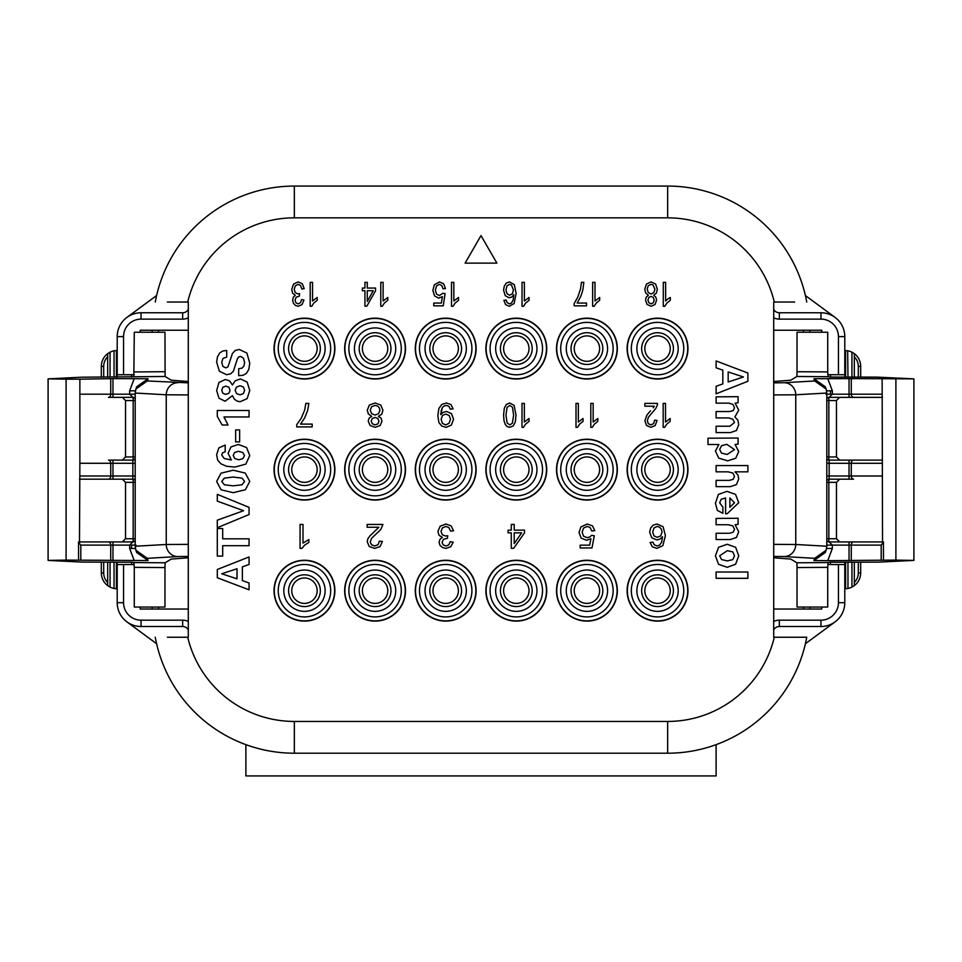<?xml version="1.0" encoding="UTF-8"?>
<svg xmlns="http://www.w3.org/2000/svg" width="962" height="962" viewBox="0 0 962 962"><rect width="100%" height="100%" fill="white"/><g stroke="black" fill="none" stroke-linecap="round" stroke-linejoin="round"><path stroke-width="1.44" d="M134.199 564.562L117.208 564.562L117.208 602.693L123.557 602.693A17.472 17.472 0 0 0 141.029 620.165L182.66 620.165A12.71 12.71 0 0 1 188.299 621.476M140.236 607.058L140.236 609.042L188.299 609.042M188.299 330.243L140.236 330.243L140.236 332.227M134.199 374.723L117.208 374.723L117.208 336.592A23.834 23.834 0 0 1 141.029 312.77L182.66 312.77A6.349 6.349 0 0 0 188.299 309.355M827.801 374.723L844.792 374.723L844.792 377.128M821.764 332.227L821.764 330.243L773.701 330.243M773.701 609.042L821.764 609.042L821.764 607.058M827.801 564.562L844.792 564.562L844.792 602.693A23.834 23.834 0 0 1 820.971 626.515L779.34 626.515A6.349 6.349 0 0 0 773.701 629.93M803.486 607.058L803.486 609.042L809.848 609.042L809.848 607.058M809.848 332.227L809.848 330.243L803.486 330.243L803.486 332.227M773.701 317.809A12.71 12.71 0 0 0 779.34 319.119L779.34 312.77A6.349 6.349 0 0 1 773.701 309.355A6.349 6.349 0 0 0 779.34 312.77L820.971 312.77A23.834 23.834 0 0 1 844.792 336.592L844.792 374.723M805.398 295.55L835.088 317.4M835.088 621.873L805.398 643.734M126.912 317.4L156.602 295.55M158.514 332.227L158.514 330.243L152.152 330.243L152.152 332.227M131.505 374.723L131.505 377.092M131.505 545.105L131.505 548.472M131.505 562.193L131.505 564.562M152.152 607.058L152.152 609.042L158.514 609.042L158.514 607.058M182.66 620.165L182.66 626.515A6.349 6.349 0 0 1 188.299 629.93A6.349 6.349 0 0 0 182.66 626.515L141.029 626.515A23.834 23.834 0 0 1 117.208 602.693M156.602 643.734L126.912 621.873M844.792 562.157L844.792 564.562M830.495 374.723L830.495 377.092M830.495 390.812L830.495 394.179M830.495 562.193L830.495 564.562M851.947 562.157L851.947 587.085L854.328 585.605L851.947 587.085A15.885 15.885 0 0 1 847.967 588.467L845.586 588.768A15.885 15.885 0 0 1 844.792 588.792M845.586 562.157L845.586 588.768L847.967 588.467L847.967 562.157M847.666 350.757L847.967 377.128M854.28 353.631L851.947 352.188A15.885 15.885 0 0 0 847.967 350.817L846.692 350.613M851.947 377.128L851.947 352.188L852.933 352.741M844.792 350.493A15.885 15.885 0 0 1 845.586 350.517L845.586 377.128M854.328 377.128L854.328 353.667A15.885 15.885 0 0 1 860.677 366.378L860.677 377.128M860.677 562.157L860.677 572.907A15.885 15.885 0 0 1 854.328 585.605L854.328 562.157M117.208 374.723L117.208 377.128M117.208 562.157L117.208 564.562M114.334 588.528L114.033 588.467A15.885 15.885 0 0 1 110.053 587.085L109.067 586.543M107.72 585.642L110.053 587.085L110.053 562.157M117.208 588.792A15.885 15.885 0 0 1 116.414 588.768L115.308 588.672M114.033 562.157L114.033 588.467L116.414 588.768L116.414 562.157M116.414 377.128L116.414 350.517L114.033 350.817L116.414 350.517A15.885 15.885 0 0 1 117.208 350.493M114.033 377.128L114.033 350.817A15.885 15.885 0 0 0 110.053 352.188L107.672 353.667L110.053 352.188L110.053 377.128M107.672 585.605A15.885 15.885 0 0 1 101.323 572.907A15.885 15.885 0 0 0 107.672 585.605L107.672 562.157M107.672 377.128L107.672 353.667A15.885 15.885 0 0 0 101.323 366.378L101.323 377.128M107.672 582.467A13.504 13.504 0 0 1 103.704 572.907L101.323 572.907L101.323 562.157M245.887 744.648L245.887 775.925L716.113 775.925L716.113 744.648M269.144 775.925L245.887 775.925M716.113 775.925L692.856 775.925M560.437 775.925L401.563 775.925L560.437 775.925M664.682 427.32L663.179 427.32L663.179 403.391L665.512 403.391L665.512 422.041L670.189 418.518L670.189 421.344L666.762 424.134L664.682 427.32M775.071 302.044L773.701 302.044L773.713 394.925L795.754 394.793L826.803 393.037L826.803 546.236L795.754 544.492A12.073 11.544 93.3 0 1 784.198 556.565L814.718 558.309L826.117 550.24L826.803 546.236M826.803 393.037L826.117 389.045L814.718 380.964L784.198 382.72A12.073 11.544 86.7 0 1 795.754 394.793L795.754 544.492L773.713 544.36L773.701 637.241L775.071 637.241M188.287 382.852L147.282 380.964L135.882 389.045L135.197 393.037L135.197 546.236L135.882 550.24L147.282 558.309L177.802 556.565A12.073 11.544 -93.3 0 1 166.246 544.492L188.287 544.36L188.299 637.241L167.388 637.241M135.197 393.037L166.246 394.793L188.287 394.925L188.299 302.044L186.929 302.044M485.882 590.692A30.423 30.423 0 0 0 516.305 621.115A30.423 30.423 0 0 0 546.729 590.692A30.423 30.423 0 0 0 516.305 560.269A30.423 30.423 0 0 0 485.882 590.692M485.882 469.636A30.423 30.423 0 0 0 516.305 500.06A30.423 30.423 0 0 0 546.729 469.636A30.423 30.423 0 0 0 516.305 439.225A30.423 30.423 0 0 0 485.882 469.636M556.505 590.692A30.423 30.423 0 0 0 586.916 621.115A30.423 30.423 0 0 0 617.339 590.692A30.423 30.423 0 0 0 586.916 560.269A30.423 30.423 0 0 0 556.505 590.692M627.116 590.692A30.423 30.423 0 0 0 657.539 621.115A30.423 30.423 0 0 0 687.962 590.692A30.423 30.423 0 0 0 657.539 560.269A30.423 30.423 0 0 0 627.116 590.692M556.505 469.636A30.423 30.423 0 0 0 586.916 500.06A30.423 30.423 0 0 0 617.339 469.636A30.423 30.423 0 0 0 586.916 439.225A30.423 30.423 0 0 0 556.505 469.636M627.116 469.636A30.423 30.423 0 0 0 657.539 500.06A30.423 30.423 0 0 0 687.962 469.636A30.423 30.423 0 0 0 657.539 439.225A30.423 30.423 0 0 0 627.116 469.636M415.271 590.692A30.423 30.423 0 0 0 445.695 621.115A30.423 30.423 0 0 0 476.118 590.692A30.423 30.423 0 0 0 445.695 560.269A30.423 30.423 0 0 0 415.271 590.692M344.661 590.692A30.423 30.423 0 0 0 375.084 621.115A30.423 30.423 0 0 0 405.495 590.692A30.423 30.423 0 0 0 375.084 560.269A30.423 30.423 0 0 0 344.661 590.692M274.038 590.692A30.423 30.423 0 0 0 304.461 621.115A30.423 30.423 0 0 0 334.884 590.692A30.423 30.423 0 0 0 304.461 560.269A30.423 30.423 0 0 0 274.038 590.692M415.271 348.593A30.423 30.423 0 0 0 445.695 379.016A30.423 30.423 0 0 0 476.118 348.593A30.423 30.423 0 0 0 445.695 318.169A30.423 30.423 0 0 0 415.271 348.593M344.661 348.593A30.423 30.423 0 0 0 375.084 379.016A30.423 30.423 0 0 0 405.495 348.593A30.423 30.423 0 0 0 375.084 318.169A30.423 30.423 0 0 0 344.661 348.593M274.038 348.593A30.423 30.423 0 0 0 304.461 379.016A30.423 30.423 0 0 0 334.884 348.593A30.423 30.423 0 0 0 304.461 318.169A30.423 30.423 0 0 0 274.038 348.593M485.882 348.593A30.423 30.423 0 0 0 516.305 379.016A30.423 30.423 0 0 0 546.729 348.593A30.423 30.423 0 0 0 516.305 318.169A30.423 30.423 0 0 0 485.882 348.593M556.505 348.593A30.423 30.423 0 0 0 586.916 379.016A30.423 30.423 0 0 0 617.339 348.593A30.423 30.423 0 0 0 586.916 318.169A30.423 30.423 0 0 0 556.505 348.593M627.116 348.593A30.423 30.423 0 0 0 657.539 379.016A30.423 30.423 0 0 0 687.962 348.593A30.423 30.423 0 0 0 657.539 318.169A30.423 30.423 0 0 0 627.116 348.593M415.271 469.636A30.423 30.423 0 0 0 445.695 500.06A30.423 30.423 0 0 0 476.118 469.636A30.423 30.423 0 0 0 445.695 439.225A30.423 30.423 0 0 0 415.271 469.636M344.661 469.636A30.423 30.423 0 0 0 375.084 500.06A30.423 30.423 0 0 0 405.495 469.636A30.423 30.423 0 0 0 375.084 439.225A30.423 30.423 0 0 0 344.661 469.636M274.038 469.636A30.423 30.423 0 0 0 304.461 500.06A30.423 30.423 0 0 0 334.884 469.636A30.423 30.423 0 0 0 304.461 439.225A30.423 30.423 0 0 0 274.038 469.636M300.072 548.376L300.072 524.446L303.006 524.446L303.006 543.097L308.85 539.562L308.85 542.4L304.557 545.189L301.96 548.376L300.072 548.376M378.872 527.26L367.183 527.26L367.183 524.446L382.936 524.446L380.675 529.653L371.597 538.299L370.226 541.822L371.476 544.757L374.711 545.959L378.09 544.684L379.377 541.173L382.383 541.486L380.062 546.608L374.651 548.376L369.216 546.476L367.219 541.762L367.797 538.948L369.757 536.038L378.872 527.26M453.499 530.735L451.142 525.889L445.923 524.025L440.175 526.19L437.89 531.493L439.057 535.329L442.34 537.349L439.887 539.369L439.057 542.183L439.947 545.25L442.448 547.522L446.031 548.376L450.769 546.753L453.198 542.195L450.276 541.678L448.821 544.901L445.971 545.971L443.169 544.901L442.063 542.243L443.566 539.249L447.402 538.299L447.727 535.726L445.659 536.05L442.316 534.74L440.993 531.421L442.424 527.873L445.899 526.442L448.857 527.537L450.565 531.132L453.499 530.735M511.279 524.446L514.213 524.446L514.213 530.158L524.543 530.158L524.543 532.84L513.672 548.28L511.279 548.28L511.279 532.84L508.068 532.84L508.068 530.158L511.279 530.158L511.279 524.446M594.817 530.687L592.484 525.853L587.169 524.037L580.904 526.935L579.016 532.527L581.168 538.083L586.435 540.247L590.933 538.756L589.658 545.153L580.146 545.153L580.146 547.955L591.991 547.955L594.3 535.714L591.558 535.353L589.766 537.012L587.217 537.662L583.549 536.219L582.13 532.263L583.585 528.042L587.169 526.442L590.175 527.573L591.75 530.952L594.817 530.687M650.096 542.448L652.26 546.789L656.854 548.376L662.854 545.646L665.403 535.606L663.095 526.719L657.13 524.037L653.294 525.072L650.649 528.006L649.663 532.19L651.731 537.746L656.709 539.91L659.908 539.129L662.493 536.736L661.664 542.255L659.487 545.189L657.034 545.971L654.112 544.708L653.006 542.219L650.096 542.448M305.832 403.391L304.726 409.944L305.832 403.391L308.85 403.391L307.744 410.197L304.714 417.857L300.505 424.11L312.181 424.11L312.181 426.912L296.753 426.912L296.753 424.639L301.262 418.205L296.753 424.639M304.726 409.944L301.262 418.205L304.726 409.944M378.391 416.318L381.758 414.177L382.924 410.293L380.772 405.062L375.084 402.994L369.384 405.074L367.231 410.209L368.386 414.009L371.717 416.318L369.083 418.205L368.205 421.091L370.105 425.505L375.132 427.32L380.098 425.553L381.974 421.176L381.096 418.217L378.391 416.318M453.09 408.91L450.962 404.533L446.392 402.994L441.811 404.401L438.852 408.513L437.854 415.8L438.864 422.498L441.798 426.07L446.031 427.32L451.394 425.108L453.523 419.276L451.479 413.624L446.476 411.471L443.193 412.337L440.788 414.61L442.304 407.66L443.963 406.012L446.332 405.399L448.917 406.277L450.276 409.163L453.09 408.91M522.005 427.32L522.005 403.391L524.35 403.391L524.35 422.041L529.028 418.518L529.028 421.344L525.601 424.134L523.52 427.32L522.005 427.32M516.017 415.151L514.129 405.459L509.8 402.994L506.337 404.389L504.28 408.369L503.583 415.151L504.016 420.767L505.194 424.314L507.106 426.539L509.8 427.32L513.251 425.925L515.331 421.945L516.017 415.151M590.812 427.32L590.812 403.391L593.157 403.391L593.157 422.041L597.835 418.518L597.835 421.344L594.408 424.134L592.327 427.32L590.812 427.32M576.01 427.32L576.01 403.391L578.342 403.391L578.342 422.041L583.032 418.518L583.032 421.344L579.593 424.134L577.513 427.32L576.01 427.32M653.246 407.792L654.232 406.204L644.877 406.204L644.877 403.391L657.479 403.391A6.217 6.217 0 0 1 657.214 405.435L655.675 408.597L648.4 417.243L647.306 420.767L648.304 423.701L650.901 424.903L653.607 423.629L654.629 420.117L657.034 420.43L655.182 425.553L650.841 427.32L646.5 425.42L644.901 420.707L646.933 414.983L650.528 410.798M310.197 306.265L310.197 282.347L312.542 282.347L312.542 300.986L317.219 297.462L317.219 300.288L313.792 303.078L311.712 306.265L310.197 306.265M304.196 288.636L302.308 283.79L298.136 281.914L293.53 284.091L291.702 289.382L292.64 293.218L295.274 295.25L293.302 297.27L292.64 300.072L293.35 303.15L295.346 305.423L298.22 306.265L302.008 304.641L303.956 300.096L301.611 299.567L300.445 302.789L298.172 303.86L295.923 302.802L295.045 300.144L296.248 297.138L299.314 296.188L299.579 293.626L297.919 293.951L295.25 292.628L294.192 289.321L295.334 285.774L298.124 284.343L300.481 285.425L301.852 289.021L304.196 288.636M380.772 306.265L380.772 282.347L383.116 282.347L383.116 300.986L387.794 297.462L387.794 300.288L384.367 303.078L382.287 306.265L380.772 306.265M364.935 282.347L367.28 282.347L367.28 288.047L375.541 288.047L375.541 290.728L366.847 306.169L364.935 306.169L364.935 290.728L362.361 290.728L362.361 288.047L364.935 288.047L364.935 282.347M451.503 306.265L451.503 282.347L453.836 282.347L453.836 300.986L458.525 297.462L458.525 300.288L455.086 303.078L453.006 306.265L451.503 306.265M445.502 288.588L443.638 283.754L439.381 281.938L434.367 284.824L432.864 290.416L434.583 295.971L438.792 298.148L442.4 296.645L441.366 303.054L433.766 303.054L433.766 305.844L443.241 305.844L445.093 293.602L442.893 293.254L439.418 295.562L436.483 294.107L435.353 290.163L436.52 285.93L439.381 284.343L441.786 285.461L443.049 288.84L445.502 288.588M522.029 306.265L522.029 282.347L524.374 282.347L524.374 300.986L529.052 297.462L529.052 300.288L525.625 303.078L523.544 306.265L522.029 306.265M503.896 300.336L505.627 304.689L509.307 306.265L514.105 303.535L516.149 293.494L514.297 284.62L509.523 281.938L506.457 282.96L504.341 285.906L503.559 290.079L505.206 295.635L509.187 297.799L511.748 297.03L513.816 294.637L513.155 300.144L511.411 303.09L509.451 303.86L507.118 302.609L506.228 300.108L503.896 300.336M592.652 306.265L592.652 282.347L594.997 282.347L594.997 300.986L599.675 297.462L599.675 300.288L596.248 303.078L594.167 306.265L592.652 306.265M577.164 303.054L586.507 303.054L586.507 305.868L574.17 305.868L574.17 303.583L577.777 297.15L580.543 288.901L581.433 282.347L583.838 282.347L582.96 289.141A41.606 41.606 0 0 1 580.531 296.813L577.164 303.054M667.856 298.966L665.632 300.986L665.632 282.347L663.287 282.347L663.287 306.265L664.802 306.265L666.882 303.078L670.31 300.288L670.31 297.462L667.856 298.966M653.691 295.262L656.385 293.121L657.323 289.237L655.591 284.018L651.046 281.938L646.488 284.018L644.756 289.153L645.682 292.953L648.352 295.262L646.248 297.15L645.538 300.048L647.065 304.449L651.082 306.265L655.062 304.497L656.553 300.12L655.856 297.162L653.691 295.262M249.062 556.95L249.062 564.478L242.352 566.858L242.352 580.603L249.062 582.972L249.062 589.802L217.292 577.753L217.292 569.492L249.062 556.95M222.691 528.535L222.691 538.828L249.062 538.828L249.062 545.707L222.691 545.707L222.691 556.084L217.292 556.084L217.292 528.535L222.691 528.535M249.062 507.371L249.062 514.538L217.292 527.717L217.292 520.202L243.578 510.726L217.292 501.13L217.292 494.336L249.062 507.371M216.63 481.433L221.092 489.814L233.201 492.676L245.382 489.754L249.747 481.433L245.298 473.1L233.201 470.214L221.032 473.172L216.63 481.433M231.337 459.968L224.254 458.537L221.741 455.086L222.535 452.825L225.192 451.803L225.192 445.057L218.843 447.919L216.63 454.749L217.652 460.077L220.875 463.792L226.587 466.281L234.836 467.075L245.839 464.141L249.747 455.567L246.585 447.534L238.335 444.468L230.94 446.945L228.09 453.318L231.337 459.968M239.634 429.93L239.634 441.895L235.654 441.895L235.654 429.93L239.634 429.93M249.062 410.473L249.062 416.955L223.954 416.955L228.042 425.012L222.138 425.012L217.292 416.402L217.292 410.473L249.062 410.473M232.419 384.968L229.581 380.904L225.276 379.485L218.975 382.467L216.63 390.548L218.999 398.232L225.096 401.226L232.419 395.659L234.463 399.326L237.313 401.19L240.235 401.695L247.138 398.617L249.747 390.452L247.162 382.094L240.368 378.932L235.185 380.808L232.419 384.968M226.719 350.469L226.719 357.082L222.931 358.441L221.741 362.397L222.883 366.39L225.805 367.881L227.958 366.871L232.443 353.463L235.221 350.445L239.322 349.483L246.873 353.042L249.747 363.131L248.845 369.348L246.38 373.412L243.182 375.252L238.684 375.673L238.684 368.747L242.159 368.073L243.951 365.921L244.613 362.482L243.422 358.104L240.548 356.385L238.492 357.094L237.205 359.343L233.441 371.14L230.676 373.833L226.623 374.723L219.384 371.236L216.63 362.085L217.484 356.83L219.733 352.958L222.691 351.01L226.719 350.469M716.113 393.819L747.883 381.277L747.883 373.015L716.113 360.954L716.113 367.797L722.823 370.166L722.823 383.91L716.113 386.291L716.113 393.819M730.386 432.599L716.113 432.599L716.113 426.214L729.905 426.214L734.499 422.45L732.791 419.179L728.571 417.917L716.113 417.917L716.113 411.544L729.485 411.544L733.26 410.63L734.499 407.78L732.936 404.425L728.907 403.15L716.113 403.15L716.113 396.849L738.082 396.669L738.082 402.729L735.1 403.15L738.732 410.125L734.884 417.003L737.83 420.057L738.732 424.699L736.471 430.483L730.386 432.599M735.052 444.48L738.082 444.191L738.082 438.047L707.996 438.227L707.996 444.528L718.879 444.528L715.427 451.058L718.758 458.152L727.705 460.834L735.726 458.273L738.732 451.503L735.052 444.48M730.386 486.652L716.113 486.652L716.113 480.375L729.485 480.375L733.176 479.304L734.499 476.406L732.864 473.027L728.174 471.849L716.113 471.849L716.113 465.548L747.883 465.548L747.883 471.849L735.052 471.849L737.938 475L738.732 478.872L736.483 484.559L730.386 486.652M727.176 513.72L725.588 513.72L725.588 497.943L721.187 499.29L719.66 502.741L722.907 507.239L722.907 513.299L717.363 510.437L715.427 503.246L718.398 494.42L726.935 491.366L735.569 494.396L738.732 502.741L727.176 513.72M730.386 539.538L716.113 539.538L716.113 533.249L729.521 533.249L733.176 532.19L734.499 529.292L732.888 525.901L728.258 524.735L716.113 524.735L716.113 518.434L738.082 518.253L738.082 524.398L735.1 524.735L738.732 531.745L736.483 537.445L730.386 539.538M738.732 555.844L735.653 547.306L727.224 544.251L718.578 547.306L715.427 555.759L718.554 564.273L727.224 567.303L735.605 564.225L738.732 555.844M747.883 578.318L716.113 578.318L716.113 572.017L747.883 572.017L747.883 578.318M496.885 263.119L481 235.606L465.115 263.119L496.885 263.119M851.286 378.643L851.286 394.179L849.037 394.179L849.037 397.354L882.527 397.354L829.124 397.354L832.358 394.179L849.037 394.179L849.037 378.619L913.9 378.86L877.007 377.128L829.857 377.056L828.186 376.719L827.717 371.933L797.029 371.717L796.885 376.491L828.186 376.719M773.713 381.505L790.776 380.206L796.885 376.491M849.037 378.619L813.924 378.739L814.718 380.964M882.13 379.184L882.527 541.919L829.124 541.919L832.358 545.105L832.358 548.472L827.753 560.654L895.899 560.1L895.899 379.184M836.459 400.541L828.835 400.541L828.835 397.378L839.634 397.354L836.459 400.541L836.459 456.938L839.634 460.113L882.527 460.113L829.124 460.113L826.803 459.102A3.175 3.175 90 0 0 829.088 460.113M881.192 560.125L881.192 545.105L882.527 543.602L882.527 541.919L828.835 541.919L828.835 538.744L836.459 538.744L839.634 541.919M773.713 557.78L790.776 559.078L796.885 562.794L797.029 567.568L827.717 567.339L828.186 562.566L829.857 562.229L878.595 562.133L913.9 560.413L895.899 560.1M814.718 558.309L813.924 560.545L827.753 560.654M826.598 390.812L832.358 390.812L827.753 378.619M186.929 637.241L187.71 637.241A109.62 109.62 0 0 0 294.336 721.44L667.664 721.44A109.62 109.62 0 0 0 774.29 637.241L806.745 637.241A141.39 141.39 0 0 1 667.664 753.21L294.336 753.21A141.39 141.39 0 0 1 155.255 637.241M125.541 482.347L125.541 538.744L133.165 538.744L133.165 482.347L125.541 482.347L122.366 479.172L79.473 479.172L108.465 479.172A3.175 2.249 -90 0 0 110.714 475.998L110.714 463.287L79.87 463.287L79.87 379.184L66.101 379.184L66.101 560.1L148.076 560.545L147.282 558.309M66.101 560.1L48.1 560.413L81.662 562.073L132.143 562.229L133.814 562.566L134.283 567.339L164.971 567.568L165.115 562.794L171.224 559.078L188.287 557.78M132.876 541.919L79.473 541.919L132.876 541.919L129.642 545.105L129.642 548.472L134.247 560.654M135.197 538.744L133.165 538.744L133.165 541.907L122.366 541.919L125.541 538.744M79.87 463.287L79.473 543.602L80.808 545.105L80.808 560.125M78.559 560.1L78.559 541.919L79.473 541.919L79.473 543.602M66.101 379.184L48.1 378.86L81.662 377.2L165.115 376.491L171.224 380.206L188.287 381.505M134.283 567.339L134.283 607.058L164.971 607.058L164.971 567.568M165.115 376.491L164.971 332.227L134.283 332.227L133.814 376.719M79.87 379.184L112.963 378.619L112.963 394.179L129.642 394.179L132.876 397.354L108.465 397.354A3.175 2.249 -90 0 0 110.714 394.179L110.714 378.643M147.282 380.964L148.076 378.739L112.963 378.619M135.401 390.812L129.642 390.812L134.247 378.619M135.197 400.541L125.541 400.541L122.366 397.354L132.888 397.354L112.963 397.354L112.963 394.179L79.87 394.179M122.366 397.354L108.465 397.354M125.541 400.541L125.541 456.938L133.165 456.938L133.165 397.378M112.963 460.113L112.963 463.287L110.714 463.287A3.175 2.249 -90 0 0 108.465 460.113L132.876 460.113L122.366 460.113L125.541 456.938M122.366 479.172L133.165 479.172L133.165 482.347L135.197 482.347M108.465 479.172L132.876 479.172L135.197 480.182A3.175 3.175 -90 0 0 132.912 479.172M108.465 460.113L122.366 460.113M167.388 302.044L187.71 302.044A109.62 109.62 0 0 1 294.336 217.845L667.664 217.845A109.62 109.62 0 0 1 774.29 302.044L794.612 302.044M155.255 302.044A141.39 141.39 0 0 1 294.336 186.075L667.664 186.075A141.39 141.39 0 0 1 806.745 302.044M794.612 637.241L806.745 637.241M827.717 371.933L827.717 332.227L797.029 332.227L797.029 371.717M797.029 567.568L797.029 607.058L827.717 607.058L827.717 567.339M839.634 460.113L828.835 460.113M849.037 479.172L849.037 463.287L829.16 463.287L829.16 475.998L851.286 475.998A3.175 2.249 90 0 0 853.534 479.172L829.124 479.172L839.634 479.172L836.459 482.347L836.459 538.744M829.112 479.172A3.175 3.175 90 0 0 826.803 480.182L829.124 479.172L829.16 475.998L826.803 475.998M853.534 479.172L839.634 479.172M882.527 543.602L882.527 541.919L883.441 541.919L883.441 560.1M486.123 590.692A30.183 30.183 0 0 0 516.305 620.875A30.183 30.183 0 0 0 546.488 590.692A30.183 30.183 0 0 0 516.305 560.509A30.183 30.183 0 0 0 486.123 590.692M486.123 469.636A30.183 30.183 0 0 0 516.305 499.831A30.183 30.183 0 0 0 546.488 469.636A30.183 30.183 0 0 0 516.305 439.454A30.183 30.183 0 0 0 486.123 469.636M556.733 590.692A30.183 30.183 0 0 0 586.916 620.875A30.183 30.183 0 0 0 617.111 590.692A30.183 30.183 0 0 0 586.916 560.509A30.183 30.183 0 0 0 556.733 590.692M627.356 590.692A30.183 30.183 0 0 0 657.539 620.875A30.183 30.183 0 0 0 687.722 590.692A30.183 30.183 0 0 0 657.539 560.509A30.183 30.183 0 0 0 627.356 590.692M556.733 469.636A30.183 30.183 0 0 0 586.916 499.831A30.183 30.183 0 0 0 617.111 469.636A30.183 30.183 0 0 0 586.916 439.454A30.183 30.183 0 0 0 556.733 469.636M627.356 469.636A30.183 30.183 0 0 0 657.539 499.831A30.183 30.183 0 0 0 687.722 469.636A30.183 30.183 0 0 0 657.539 439.454A30.183 30.183 0 0 0 627.356 469.636M415.512 590.692A30.183 30.183 0 0 0 445.695 620.875A30.183 30.183 0 0 0 475.877 590.692A30.183 30.183 0 0 0 445.695 560.509A30.183 30.183 0 0 0 415.512 590.692M344.889 590.692A30.183 30.183 0 0 0 375.084 620.875A30.183 30.183 0 0 0 405.267 590.692A30.183 30.183 0 0 0 375.084 560.509A30.183 30.183 0 0 0 344.889 590.692M274.278 590.692A30.183 30.183 0 0 0 304.461 620.875A30.183 30.183 0 0 0 334.644 590.692A30.183 30.183 0 0 0 304.461 560.509A30.183 30.183 0 0 0 274.278 590.692M415.512 348.593A30.183 30.183 0 0 0 445.695 378.775A30.183 30.183 0 0 0 475.877 348.593A30.183 30.183 0 0 0 445.695 318.41A30.183 30.183 0 0 0 415.512 348.593M344.889 348.593A30.183 30.183 0 0 0 375.084 378.775A30.183 30.183 0 0 0 405.267 348.593A30.183 30.183 0 0 0 375.084 318.41A30.183 30.183 0 0 0 344.889 348.593M274.278 348.593A30.183 30.183 0 0 0 304.461 378.775A30.183 30.183 0 0 0 334.644 348.593A30.183 30.183 0 0 0 304.461 318.41A30.183 30.183 0 0 0 274.278 348.593M486.123 348.593A30.183 30.183 0 0 0 516.305 378.775A30.183 30.183 0 0 0 546.488 348.593A30.183 30.183 0 0 0 516.305 318.41A30.183 30.183 0 0 0 486.123 348.593M556.733 348.593A30.183 30.183 0 0 0 586.916 378.775A30.183 30.183 0 0 0 617.111 348.593A30.183 30.183 0 0 0 586.916 318.41A30.183 30.183 0 0 0 556.733 348.593M627.356 348.593A30.183 30.183 0 0 0 657.539 378.775A30.183 30.183 0 0 0 687.722 348.593A30.183 30.183 0 0 0 657.539 318.41A30.183 30.183 0 0 0 627.356 348.593M415.512 469.636A30.183 30.183 0 0 0 445.695 499.831A30.183 30.183 0 0 0 475.877 469.636A30.183 30.183 0 0 0 445.695 439.454A30.183 30.183 0 0 0 415.512 469.636M344.889 469.636A30.183 30.183 0 0 0 375.084 499.831A30.183 30.183 0 0 0 405.267 469.636A30.183 30.183 0 0 0 375.084 439.454A30.183 30.183 0 0 0 344.889 469.636M274.278 469.636A30.183 30.183 0 0 0 304.461 499.831A30.183 30.183 0 0 0 334.644 469.636A30.183 30.183 0 0 0 304.461 439.454A30.183 30.183 0 0 0 274.278 469.636M521.669 532.84L514.213 532.84L514.213 543.578L521.669 532.84M662.036 532.166L660.666 535.894L657.286 537.325L653.98 535.894L652.657 532.01L653.992 527.946L657.178 526.442L659.607 527.164L661.411 529.28L662.036 532.166M378.98 421.272L377.874 423.845L375.096 424.915L372.33 423.809L371.212 421.115L372.294 418.494L375.06 417.436L377.898 418.506L378.98 421.272M379.918 410.269L378.571 413.684L375.144 415.055L371.633 413.66L370.214 410.173L371.585 406.746L375.048 405.399L377.561 406.024L379.341 407.852L379.918 410.269M442.304 407.66L441.017 411.351M440.788 413.299L440.788 414.61M441.113 419.42L442.424 415.476L445.755 414.057L449.158 415.476L450.517 419.179L449.074 423.304L445.683 424.903L442.46 423.412L441.113 419.42M513.612 415.151L512.397 423.196L509.824 424.903L507.094 422.967L505.988 415.151L507.094 407.347L509.8 405.399L512.518 407.335L513.612 415.151M373.244 290.728L367.28 290.728L367.28 301.479L373.244 290.728M513.455 290.067L512.349 293.795L509.656 295.214L506.998 293.783L505.952 289.899L507.022 285.834L509.559 284.343L511.507 285.053L513.455 290.067M654.16 300.228L653.282 302.789L651.058 303.86L648.845 302.753L647.943 300.06L648.821 297.438L651.021 296.392L653.294 297.45L654.16 300.228M654.918 289.213L653.835 292.628L651.094 293.999L648.292 292.616L647.149 289.117L648.244 285.69L651.009 284.343L653.03 284.98L654.918 289.213M237.001 578.835L237.001 568.758L221.741 573.761L237.001 578.835M244.613 481.433L242.003 484.8L233.201 485.834L224.386 484.8L221.741 481.433L224.386 478.114L233.201 477.056L242.003 478.114L244.613 481.433M244.528 455.531L242.893 458.609L238.816 459.8L234.74 458.513L233.201 455.351L234.656 452.453L238.552 451.322L242.821 452.537L244.528 455.531M230.038 390.452L228.836 393.326L225.721 394.396L222.835 393.242L221.741 390.163L222.883 387.241L225.89 386.135L228.932 387.289L230.038 390.452M244.613 390.368L243.362 393.626L240.079 394.829L236.544 393.578L235.149 390.319L236.544 387.049L240.079 385.786L243.422 387.001L244.613 390.368M728.174 371.933L728.174 381.998L743.446 376.996L728.174 371.933M719.66 449.507L721.536 445.707L726.851 444.324L734.499 449.639L727.176 454.437L721.584 453.174L719.66 449.507M729.857 497.979L729.857 507.323L734.499 502.741L729.857 497.979M719.66 555.795L727.356 550.685L732.803 551.923L734.499 555.844L732.755 559.668L727.272 560.882L721.584 559.571L719.66 555.795M320.346 590.692A15.885 15.885 0 0 0 304.461 574.807A15.885 15.885 0 0 0 288.576 590.692A15.885 15.885 0 0 0 304.461 606.577A15.885 15.885 0 0 0 320.346 590.692M317.171 590.692A12.71 12.71 0 0 0 304.461 577.982A12.71 12.71 0 0 0 291.751 590.692A12.71 12.71 0 0 0 304.461 603.402A12.71 12.71 0 0 0 317.171 590.692M283.814 590.692A20.647 20.647 0 0 1 304.461 570.045A20.647 20.647 0 0 1 325.12 590.692A20.647 20.647 0 0 1 304.461 611.351A20.647 20.647 0 0 1 283.814 590.692M324.194 584.595L324.374 585.197L324.194 584.595M317.075 592.267L316.775 593.843M316.763 587.469L317.063 589.069M324.615 595.189L324.867 593.879L324.627 595.177M316.763 593.915L317.063 592.315M317.075 589.117L316.775 587.541M278.246 590.692A26.214 26.214 0 0 1 304.461 564.478A26.214 26.214 0 0 1 330.675 590.692A26.214 26.214 0 0 1 304.461 616.907A26.214 26.214 0 0 1 278.246 590.692M390.969 590.692A15.885 15.885 0 0 0 375.084 574.807A15.885 15.885 0 0 0 359.187 590.692A15.885 15.885 0 0 0 375.084 606.577A15.885 15.885 0 0 0 390.969 590.692M387.782 590.692A12.71 12.71 0 0 0 375.084 577.982A12.71 12.71 0 0 0 362.373 590.692A12.71 12.71 0 0 0 375.084 603.402A12.71 12.71 0 0 0 387.782 590.692M354.425 590.692A20.647 20.647 0 0 1 375.084 570.045A20.647 20.647 0 0 1 395.731 590.692A20.647 20.647 0 0 1 375.084 611.351A20.647 20.647 0 0 1 354.425 590.692M394.805 584.595L394.985 585.197L394.805 584.595M395.49 587.517L395.238 586.219L395.478 587.505M387.373 587.469L387.686 589.069M387.686 589.117L387.385 587.541M348.869 590.692A26.214 26.214 0 0 1 375.084 564.478A26.214 26.214 0 0 1 401.286 590.692A26.214 26.214 0 0 1 375.084 616.907A26.214 26.214 0 0 1 348.869 590.692M461.58 590.692A15.885 15.885 0 0 0 445.695 574.807A15.885 15.885 0 0 0 429.81 590.692A15.885 15.885 0 0 0 445.695 606.577A15.885 15.885 0 0 0 461.58 590.692M458.405 590.692A12.71 12.71 0 0 0 445.695 577.982A12.71 12.71 0 0 0 432.984 590.692A12.71 12.71 0 0 0 445.695 603.402A12.71 12.71 0 0 0 458.405 590.692M425.036 590.692A20.647 20.647 0 0 1 445.695 570.045A20.647 20.647 0 0 1 466.342 590.692A20.647 20.647 0 0 1 445.695 611.351A20.647 20.647 0 0 1 425.036 590.692M458.309 592.267L458.008 593.843M457.984 587.469L458.297 589.069M457.984 593.915L458.297 592.315M458.309 589.117L458.008 587.541M419.48 590.692A26.214 26.214 0 0 1 445.695 564.478A26.214 26.214 0 0 1 471.909 590.692A26.214 26.214 0 0 1 445.695 616.907A26.214 26.214 0 0 1 419.48 590.692M532.19 590.692A15.885 15.885 0 0 0 516.305 574.807A15.885 15.885 0 0 0 500.42 590.692A15.885 15.885 0 0 0 516.305 606.577A15.885 15.885 0 0 0 532.19 590.692M529.016 590.692A12.71 12.71 0 0 0 516.305 577.982A12.71 12.71 0 0 0 503.595 590.692A12.71 12.71 0 0 0 516.305 603.402A12.71 12.71 0 0 0 529.016 590.692M495.658 590.692A20.647 20.647 0 0 1 516.305 570.045A20.647 20.647 0 0 1 536.964 590.692A20.647 20.647 0 0 1 516.305 611.351A20.647 20.647 0 0 1 495.658 590.692M536.038 584.595L536.207 585.197L536.038 584.595M536.459 586.195L536.712 587.505M536.712 587.517L536.471 586.219M528.607 587.469L528.908 589.069M536.459 595.189L536.712 593.879L536.471 595.177M528.92 589.117L528.619 587.541M490.091 590.692A26.214 26.214 0 0 1 516.305 564.478A26.214 26.214 0 0 1 542.52 590.692A26.214 26.214 0 0 1 516.305 616.907A26.214 26.214 0 0 1 490.091 590.692M602.813 590.692A15.885 15.885 0 0 0 586.916 574.807A15.885 15.885 0 0 0 571.031 590.692A15.885 15.885 0 0 0 586.916 606.577A15.885 15.885 0 0 0 602.813 590.692M599.627 590.692A12.71 12.71 0 0 0 586.916 577.982A12.71 12.71 0 0 0 574.218 590.692A12.71 12.71 0 0 0 586.916 603.402A12.71 12.71 0 0 0 599.627 590.692M566.269 590.692A20.647 20.647 0 0 1 586.916 570.045A20.647 20.647 0 0 1 607.575 590.692A20.647 20.647 0 0 1 586.916 611.351A20.647 20.647 0 0 1 566.269 590.692M606.649 584.595L606.83 585.197L606.649 584.595M607.335 587.517L607.082 586.219L607.323 587.505M607.503 589.057L607.575 590.692L607.515 589.069M599.218 587.469L599.53 589.069M607.503 592.327L607.575 590.692L607.515 592.315M599.53 589.117L599.23 587.541M560.714 590.692A26.214 26.214 0 0 1 586.916 564.478A26.214 26.214 0 0 1 613.131 590.692A26.214 26.214 0 0 1 586.916 616.907A26.214 26.214 0 0 1 560.714 590.692M673.424 590.692A15.885 15.885 0 0 0 657.539 574.807A15.885 15.885 0 0 0 641.654 590.692A15.885 15.885 0 0 0 657.539 606.577A15.885 15.885 0 0 0 673.424 590.692M670.249 590.692A12.71 12.71 0 0 0 657.539 577.982A12.71 12.71 0 0 0 644.829 590.692A12.71 12.71 0 0 0 657.539 603.402A12.71 12.71 0 0 0 670.249 590.692M636.88 590.692A20.647 20.647 0 0 1 657.539 570.045A20.647 20.647 0 0 1 678.186 590.692A20.647 20.647 0 0 1 657.539 611.351A20.647 20.647 0 0 1 636.88 590.692M669.432 595.177L668.999 596.187M668.975 585.173L669.408 586.159M669.829 587.469L670.141 589.069M668.975 596.224L669.408 595.225M670.141 589.117L669.853 587.541M669.432 586.219L668.999 585.197M631.325 590.692A26.214 26.214 0 0 1 657.539 564.478A26.214 26.214 0 0 1 683.754 590.692A26.214 26.214 0 0 1 657.539 616.907A26.214 26.214 0 0 1 631.325 590.692M320.346 469.636A15.885 15.885 0 0 0 304.461 453.751A15.885 15.885 0 0 0 288.576 469.636A15.885 15.885 0 0 0 304.461 485.533A15.885 15.885 0 0 0 320.346 469.636M317.171 469.636A12.71 12.71 0 0 0 304.461 456.938A12.71 12.71 0 0 0 291.751 469.636A12.71 12.71 0 0 0 304.461 482.347A12.71 12.71 0 0 0 317.171 469.636M283.814 469.636A20.647 20.647 0 0 1 304.461 448.989A20.647 20.647 0 0 1 325.12 469.636A20.647 20.647 0 0 1 304.461 490.295A20.647 20.647 0 0 1 283.814 469.636M317.075 471.212L316.775 472.799M315.909 464.117L316.342 465.103M316.763 466.426L317.063 468.013M324.374 475.132L324.182 475.781M324.615 474.134L324.867 472.835L324.627 474.122M316.763 472.859L317.063 471.272M317.075 468.073L316.775 466.486M316.354 465.163L315.921 464.141M278.246 469.636A26.214 26.214 0 0 1 304.461 443.434A26.214 26.214 0 0 1 330.675 469.636A26.214 26.214 0 0 1 304.461 495.851A26.214 26.214 0 0 1 278.246 469.636M390.969 469.636A15.885 15.885 0 0 0 375.084 453.751A15.885 15.885 0 0 0 359.187 469.636A15.885 15.885 0 0 0 375.084 485.533A15.885 15.885 0 0 0 390.969 469.636M387.782 469.636A12.71 12.71 0 0 0 375.084 456.938A12.71 12.71 0 0 0 362.373 469.636A12.71 12.71 0 0 0 375.084 482.347A12.71 12.71 0 0 0 387.782 469.636M354.425 469.636A20.647 20.647 0 0 1 375.084 448.989A20.647 20.647 0 0 1 395.731 469.636A20.647 20.647 0 0 1 375.084 490.295A20.647 20.647 0 0 1 354.425 469.636M387.686 471.212L387.385 472.799M386.52 464.117L386.952 465.103M387.373 466.426L387.686 468.013M394.985 475.132L394.793 475.781M387.373 472.859L387.686 471.272M387.686 468.073L387.385 466.486M386.977 465.163L386.532 464.141M348.869 469.636A26.214 26.214 0 0 1 375.084 443.434A26.214 26.214 0 0 1 401.286 469.636A26.214 26.214 0 0 1 375.084 495.851A26.214 26.214 0 0 1 348.869 469.636M461.58 469.636A15.885 15.885 0 0 0 445.695 453.751A15.885 15.885 0 0 0 429.81 469.636A15.885 15.885 0 0 0 445.695 485.533A15.885 15.885 0 0 0 461.58 469.636M458.405 469.636A12.71 12.71 0 0 0 445.695 456.938A12.71 12.71 0 0 0 432.984 469.636A12.71 12.71 0 0 0 445.695 482.347A12.71 12.71 0 0 0 458.405 469.636M425.036 469.636A20.647 20.647 0 0 1 445.695 448.989A20.647 20.647 0 0 1 466.342 469.636A20.647 20.647 0 0 1 445.695 490.295A20.647 20.647 0 0 1 425.036 469.636M458.309 471.212L458.008 472.799M457.142 464.117L457.563 465.103M457.984 466.426L458.297 468.013M465.596 475.132L465.416 475.781M457.984 472.859L458.297 471.272M458.309 468.073L458.008 466.486M457.587 465.163L457.154 464.141M419.48 469.636A26.214 26.214 0 0 1 445.695 443.434A26.214 26.214 0 0 1 471.909 469.636A26.214 26.214 0 0 1 445.695 495.851A26.214 26.214 0 0 1 419.48 469.636M532.19 469.636A15.885 15.885 0 0 0 516.305 453.751A15.885 15.885 0 0 0 500.42 469.636A15.885 15.885 0 0 0 516.305 485.533A15.885 15.885 0 0 0 532.19 469.636M529.016 469.636A12.71 12.71 0 0 0 516.305 456.938A12.71 12.71 0 0 0 503.595 469.636A12.71 12.71 0 0 0 516.305 482.347A12.71 12.71 0 0 0 529.016 469.636M495.658 469.636A20.647 20.647 0 0 1 516.305 448.989A20.647 20.647 0 0 1 536.964 469.636A20.647 20.647 0 0 1 516.305 490.295A20.647 20.647 0 0 1 495.658 469.636M528.92 471.212L528.619 472.799M527.753 464.117L528.186 465.103M528.607 466.426L528.908 468.013M536.219 475.132L536.026 475.781M536.459 474.134L536.712 472.835L536.471 474.122M528.607 472.859L528.908 471.272M528.92 468.073L528.619 466.486M528.198 465.163L527.765 464.141M490.091 469.636A26.214 26.214 0 0 1 516.305 443.434A26.214 26.214 0 0 1 542.52 469.636A26.214 26.214 0 0 1 516.305 495.851A26.214 26.214 0 0 1 490.091 469.636M602.813 469.636A15.885 15.885 0 0 0 586.916 453.751A15.885 15.885 0 0 0 571.031 469.636A15.885 15.885 0 0 0 586.916 485.533A15.885 15.885 0 0 0 602.813 469.636M599.627 469.636A12.71 12.71 0 0 0 586.916 456.938A12.71 12.71 0 0 0 574.218 469.636A12.71 12.71 0 0 0 586.916 482.347A12.71 12.71 0 0 0 599.627 469.636M566.269 469.636A20.647 20.647 0 0 1 586.916 448.989A20.647 20.647 0 0 1 607.575 469.636A20.647 20.647 0 0 1 586.916 490.295A20.647 20.647 0 0 1 566.269 469.636M607.503 468.001L607.575 469.636L607.515 468.013M599.53 471.212L599.23 472.799M598.364 464.117L598.797 465.103M599.218 466.426L599.53 468.013M606.83 475.132L606.637 475.781M607.503 471.284L607.575 469.636L607.515 471.26M599.218 472.859L599.53 471.272M599.53 468.073L599.23 466.486M598.821 465.163L598.376 464.141M560.714 469.636A26.214 26.214 0 0 1 586.916 443.434A26.214 26.214 0 0 1 613.131 469.636A26.214 26.214 0 0 1 586.916 495.851A26.214 26.214 0 0 1 560.714 469.636M673.424 469.636A15.885 15.885 0 0 0 657.539 453.751A15.885 15.885 0 0 0 641.654 469.636A15.885 15.885 0 0 0 657.539 485.533A15.885 15.885 0 0 0 673.424 469.636M670.249 469.636A12.71 12.71 0 0 0 657.539 456.938A12.71 12.71 0 0 0 644.829 469.636A12.71 12.71 0 0 0 657.539 482.347A12.71 12.71 0 0 0 670.249 469.636M636.88 469.636A20.647 20.647 0 0 1 657.539 448.989A20.647 20.647 0 0 1 678.186 469.636A20.647 20.647 0 0 1 657.539 490.295A20.647 20.647 0 0 1 636.88 469.636M670.141 471.212L669.853 472.799M668.975 464.117L669.408 465.103M669.829 466.426L670.141 468.013M677.44 475.132L677.248 475.781M669.829 472.859L670.141 471.272M670.141 468.073L669.853 466.486M669.432 465.163L668.999 464.141M631.325 469.636A26.214 26.214 0 0 1 657.539 443.434A26.214 26.214 0 0 1 683.754 469.636A26.214 26.214 0 0 1 657.539 495.851A26.214 26.214 0 0 1 631.325 469.636M320.346 348.593A15.885 15.885 0 0 0 304.461 332.708A15.885 15.885 0 0 0 288.576 348.593A15.885 15.885 0 0 0 304.461 364.478A15.885 15.885 0 0 0 320.346 348.593M317.171 348.593A12.71 12.71 0 0 0 304.461 335.882A12.71 12.71 0 0 0 291.751 348.593A12.71 12.71 0 0 0 304.461 361.303A12.71 12.71 0 0 0 317.171 348.593M283.814 348.593A20.647 20.647 0 0 1 304.461 327.934A20.647 20.647 0 0 1 325.12 348.593A20.647 20.647 0 0 1 304.461 369.24A20.647 20.647 0 0 1 283.814 348.593M324.11 342.231L324.374 343.085L324.11 342.231M324.615 344.095L324.867 345.394L324.627 344.107M317.075 350.156L316.775 351.743M316.354 353.066L315.921 354.088M316.763 345.37L317.063 346.957M324.615 353.09L324.867 351.779M315.909 354.112L316.342 353.126M316.763 351.803L317.063 350.216M324.867 351.755L324.627 353.066M317.075 347.017L316.775 345.43M278.246 348.593A26.214 26.214 0 0 1 304.461 322.378A26.214 26.214 0 0 1 330.675 348.593A26.214 26.214 0 0 1 304.461 374.795A26.214 26.214 0 0 1 278.246 348.593M390.969 348.593A15.885 15.885 0 0 0 375.084 332.708A15.885 15.885 0 0 0 359.187 348.593A15.885 15.885 0 0 0 375.084 364.478A15.885 15.885 0 0 0 390.969 348.593M387.782 348.593A12.71 12.71 0 0 0 375.084 335.882A12.71 12.71 0 0 0 362.373 348.593A12.71 12.71 0 0 0 375.084 361.303A12.71 12.71 0 0 0 387.782 348.593M354.425 348.593A20.647 20.647 0 0 1 375.084 327.934A20.647 20.647 0 0 1 395.731 348.593A20.647 20.647 0 0 1 375.084 369.24A20.647 20.647 0 0 1 354.425 348.593M394.733 342.231L394.985 343.085L394.733 342.231M387.686 350.156L387.385 351.743M386.977 353.066L386.532 354.088M387.373 345.37L387.686 346.957M395.238 353.09L395.478 351.779M386.52 354.112L386.952 353.126M387.373 351.803L387.686 350.216M395.49 351.755L395.238 353.066M387.686 347.017L387.385 345.43M348.869 348.593A26.214 26.214 0 0 1 375.084 322.378A26.214 26.214 0 0 1 401.286 348.593A26.214 26.214 0 0 1 375.084 374.795A26.214 26.214 0 0 1 348.869 348.593M461.58 348.593A15.885 15.885 0 0 0 445.695 332.708A15.885 15.885 0 0 0 429.81 348.593A15.885 15.885 0 0 0 445.695 364.478A15.885 15.885 0 0 0 461.58 348.593M458.405 348.593A12.71 12.71 0 0 0 445.695 335.882A12.71 12.71 0 0 0 432.984 348.593A12.71 12.71 0 0 0 445.695 361.303A12.71 12.71 0 0 0 458.405 348.593M425.036 348.593A20.647 20.647 0 0 1 445.695 327.934A20.647 20.647 0 0 1 466.342 348.593A20.647 20.647 0 0 1 445.695 369.24A20.647 20.647 0 0 1 425.036 348.593M465.343 342.231L465.596 343.085L465.343 342.231M458.309 350.156L458.008 351.743M457.587 353.066L457.154 354.088M457.984 345.37L458.297 346.957M465.848 353.09L466.101 351.779M457.142 354.112L457.563 353.126M457.984 351.803L458.297 350.216M466.101 351.755L465.848 353.066M458.309 347.017L458.008 345.43M419.48 348.593A26.214 26.214 0 0 1 445.695 322.378A26.214 26.214 0 0 1 471.909 348.593A26.214 26.214 0 0 1 445.695 374.795A26.214 26.214 0 0 1 419.48 348.593M532.19 348.593A15.885 15.885 0 0 0 516.305 332.708A15.885 15.885 0 0 0 500.42 348.593A15.885 15.885 0 0 0 516.305 364.478A15.885 15.885 0 0 0 532.19 348.593M529.016 348.593A12.71 12.71 0 0 0 516.305 335.882A12.71 12.71 0 0 0 503.595 348.593A12.71 12.71 0 0 0 516.305 361.303A12.71 12.71 0 0 0 529.016 348.593M495.658 348.593A20.647 20.647 0 0 1 516.305 327.934A20.647 20.647 0 0 1 536.964 348.593A20.647 20.647 0 0 1 516.305 369.24A20.647 20.647 0 0 1 495.658 348.593M535.954 342.231L536.207 343.085L535.954 342.231M536.459 344.095L536.712 345.394L536.471 344.107M528.92 350.156L528.619 351.743M528.198 353.066L527.765 354.088M528.607 345.37L528.908 346.957M536.459 353.09L536.712 351.779M527.753 354.112L528.186 353.126M528.607 351.803L528.908 350.216M536.712 351.755L536.471 353.066M528.92 347.017L528.619 345.43M490.091 348.593A26.214 26.214 0 0 1 516.305 322.378A26.214 26.214 0 0 1 542.52 348.593A26.214 26.214 0 0 1 516.305 374.795A26.214 26.214 0 0 1 490.091 348.593M602.813 348.593A15.885 15.885 0 0 0 586.916 332.708A15.885 15.885 0 0 0 571.031 348.593A15.885 15.885 0 0 0 586.916 364.478A15.885 15.885 0 0 0 602.813 348.593M599.627 348.593A12.71 12.71 0 0 0 586.916 335.882A12.71 12.71 0 0 0 574.218 348.593A12.71 12.71 0 0 0 586.916 361.303A12.71 12.71 0 0 0 599.627 348.593M566.269 348.593A20.647 20.647 0 0 1 586.916 327.934A20.647 20.647 0 0 1 607.575 348.593A20.647 20.647 0 0 1 586.916 369.24A20.647 20.647 0 0 1 566.269 348.593M606.577 342.231L606.83 343.085L606.577 342.231M607.503 346.945L607.575 348.593L607.515 346.969M599.53 350.156L599.23 351.743M598.821 353.066L598.376 354.088M599.218 345.37L599.53 346.957M607.082 353.09L607.323 351.779M607.503 350.228L607.575 348.593L607.515 350.216M598.364 354.112L598.797 353.126M599.218 351.803L599.53 350.216M607.335 351.755L607.082 353.066M599.53 347.017L599.23 345.43M560.714 348.593A26.214 26.214 0 0 1 586.916 322.378A26.214 26.214 0 0 1 613.131 348.593A26.214 26.214 0 0 1 586.916 374.795A26.214 26.214 0 0 1 560.714 348.593M673.424 348.593A15.885 15.885 0 0 0 657.539 332.708A15.885 15.885 0 0 0 641.654 348.593A15.885 15.885 0 0 0 657.539 364.478A15.885 15.885 0 0 0 673.424 348.593M670.249 348.593A12.71 12.71 0 0 0 657.539 335.882A12.71 12.71 0 0 0 644.829 348.593A12.71 12.71 0 0 0 657.539 361.303A12.71 12.71 0 0 0 670.249 348.593M636.88 348.593A20.647 20.647 0 0 1 657.539 327.934A20.647 20.647 0 0 1 678.186 348.593A20.647 20.647 0 0 1 657.539 369.24A20.647 20.647 0 0 1 636.88 348.593M677.188 342.231L677.44 343.085L677.188 342.231M670.141 350.156L669.853 351.743M669.432 353.066L668.999 354.088M668.975 343.061L669.408 344.059M669.829 345.37L670.141 346.957M677.693 353.09L677.945 351.779M668.975 354.112L669.408 353.126M669.829 351.803L670.141 350.216M677.945 351.755L677.693 353.066M670.141 347.017L669.853 345.43M669.432 344.107L668.999 343.085M631.325 348.593A26.214 26.214 0 0 1 657.539 322.378A26.214 26.214 0 0 1 683.754 348.593A26.214 26.214 0 0 1 657.539 374.795A26.214 26.214 0 0 1 631.325 348.593M773.701 621.476A12.71 12.71 0 0 1 779.34 620.165L820.971 620.165A17.472 17.472 0 0 0 838.443 602.693L838.443 564.562M123.557 564.562L123.557 602.693M188.299 317.809A12.71 12.71 0 0 1 182.66 319.119L141.029 319.119A17.472 17.472 0 0 0 123.557 336.592L123.557 374.723M838.443 374.723L838.443 336.592A17.472 17.472 0 0 0 820.971 319.119L779.34 319.119M838.443 602.693L844.792 602.693M844.792 336.592L838.443 336.592M820.971 319.119L820.971 312.77M182.66 319.119L182.66 312.77M141.029 312.77L141.029 319.119M123.557 336.592L117.208 336.592M141.029 620.165L141.029 626.515M779.34 620.165L779.34 626.515M820.971 626.515L820.971 620.165M858.296 562.157L858.296 572.907L860.677 572.907A15.885 15.885 0 0 1 854.328 585.605M854.328 353.667A15.885 15.885 0 0 1 860.677 366.378L858.296 366.378L858.296 377.128M858.296 572.907A13.504 13.504 0 0 1 854.328 582.467M854.328 356.818A13.504 13.504 0 0 1 858.296 366.378M103.704 377.128L103.704 366.378A13.504 13.504 0 0 1 107.672 356.818M103.704 562.157L103.704 572.907M103.704 366.378L101.323 366.378M773.713 544.36L773.713 394.925M188.287 394.925L188.287 544.36M784.198 382.72L773.773 382.852M853.534 397.354A3.175 2.249 90 0 1 851.286 394.179L882.13 394.179M828.186 562.566L796.885 562.794M773.713 556.433L784.198 556.565M849.037 560.654L849.037 545.105L826.803 545.105M853.534 541.919A3.175 2.249 90 0 0 851.286 545.105L849.037 545.105L849.037 541.919M881.192 545.105L851.286 545.105L851.286 560.642M826.803 540.921A3.175 3.175 90 0 0 829.076 541.919L826.803 540.921M829.088 397.354A3.175 3.175 90 0 0 826.803 398.364L829.088 397.354M826.009 394.179L832.358 394.179L832.358 390.812M813.924 378.739L825.3 386.784M177.802 556.565L188.227 556.433M165.115 562.794L133.814 562.566M135.991 545.105L112.963 545.105L112.963 560.654M112.963 541.919L112.963 545.105L110.714 545.105A3.175 2.249 -90 0 0 108.465 541.919M132.912 541.919A3.175 3.175 -90 0 0 135.197 540.921L132.912 541.919M110.714 560.642L110.714 545.105L80.808 545.105M164.971 371.717L134.283 371.933M136.7 386.784L148.076 378.739M135.197 394.179L129.642 394.179L129.642 390.812M135.197 398.364A3.175 3.175 -90 0 0 132.876 397.354L135.197 398.364M133.165 460.101L133.165 456.938L135.197 456.938M132.888 460.113A3.175 3.175 -90 0 0 135.197 459.102L132.888 460.113L132.84 463.287L112.963 463.287L112.963 475.998L135.197 475.998M135.197 463.287L132.84 463.287L132.876 479.172M79.87 475.998L112.963 475.998L112.963 479.172M135.197 546.236L166.246 544.492L166.246 394.793A12.073 11.544 -86.7 0 1 177.802 382.72M148.076 560.545L136.7 552.501M129.642 548.472L135.401 548.472M667.664 217.845L667.664 186.075M294.336 186.075L294.336 217.845M294.336 721.44L294.336 753.21M667.664 753.21L667.664 721.44M825.3 552.501L813.924 560.545M826.598 548.472L832.358 548.472M826.803 456.938L828.835 456.938L828.835 400.541L826.803 400.541M828.835 460.101L828.835 456.938L836.459 456.938M826.803 463.287L829.16 463.287L829.124 460.113M882.13 463.287L849.037 463.287L849.037 460.113M836.459 482.347L828.835 482.347L828.835 538.744L826.803 538.744M828.835 479.184L828.835 482.347L826.803 482.347M853.534 460.113A3.175 2.249 90 0 0 851.286 463.287L851.286 475.998L882.13 475.998M825.312 386.784L826.117 389.045M48.1 560.413L48.1 378.86M135.882 389.045L136.688 386.784M136.688 552.501L135.882 550.24M913.9 560.413L913.9 378.86M826.117 550.24L825.312 552.501"/></g></svg>
